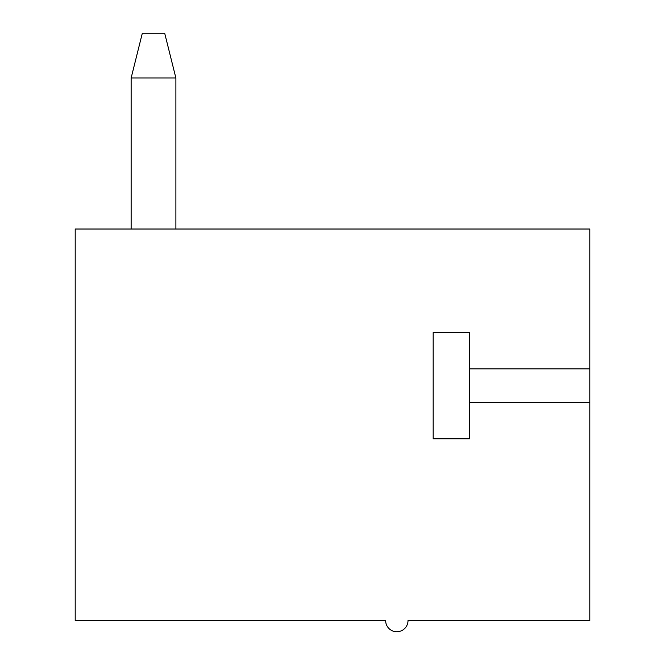 <?xml version="1.0" encoding="UTF-8"?>
<svg xmlns="http://www.w3.org/2000/svg" width="665" height="665" viewBox="0 0 665 665"><rect width="100%" height="100%" fill="white"/><g stroke="black" fill="none" stroke-linecap="round" stroke-linejoin="round"><path stroke-width="1" d="M175.884 77.996L131.138 77.996L142.318 33.25L164.696 33.25L175.884 77.996L175.884 229.018M131.138 229.018L131.138 77.996M589.797 368.859L589.797 229.018L75.203 229.018L75.203 620.561L385.642 620.561A11.189 11.189 0 0 0 396.822 631.75A11.189 11.189 0 0 0 408.011 620.561L589.797 620.561L589.797 368.859L469.54 368.859L469.54 438.775L433.181 438.775L433.181 332.5L469.54 332.5L469.54 368.859M469.54 402.416L589.797 402.416"/></g></svg>
